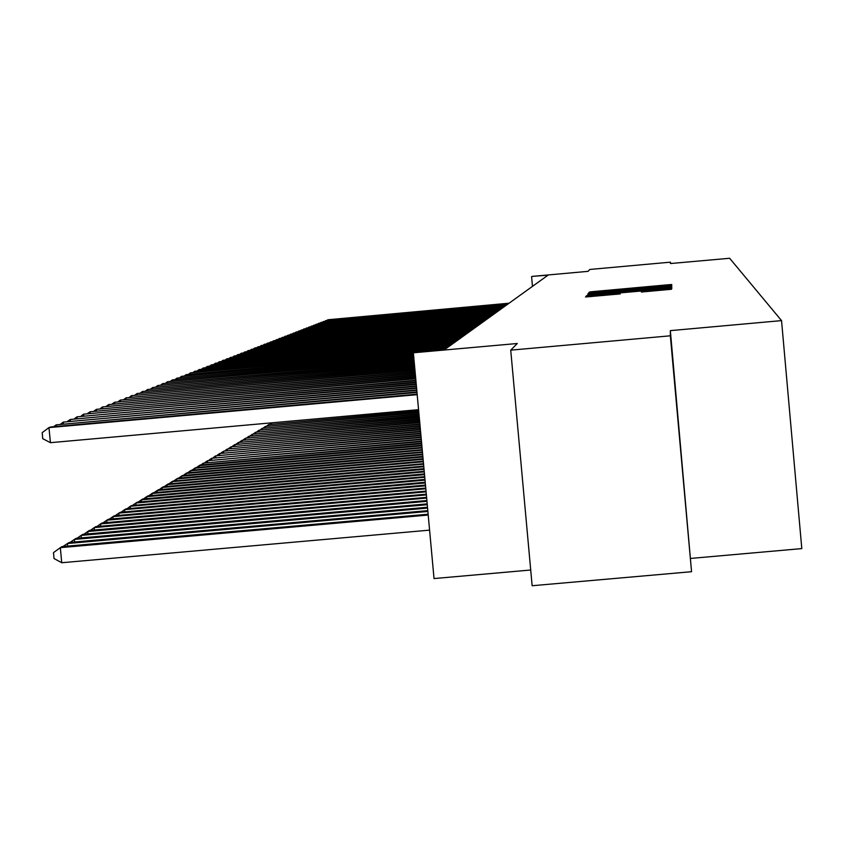 <?xml version="1.0" encoding="UTF-8"?>
<svg xmlns="http://www.w3.org/2000/svg" width="844" height="844" viewBox="0 0 844 844"><rect width="100%" height="100%" fill="white"/><g stroke="black" fill="none" stroke-linecap="round" stroke-linejoin="round"><path stroke-width="1.27" d="M668.828 285.705L671.719 285.399L671.729 284.544L668.522 284.755L591.844 291.686L589.46 291.971L588.753 292.879L668.828 285.705M685.17 498.519L676.382 400.605L685.17 498.519M641.377 291.971L671.539 289.281L671.771 288.215L670.516 288.268L589.787 295.537L586.432 295.906L585.567 297.014L620.213 293.912L592.477 295.695L603.766 294.387L663.268 289.102L641.377 291.971M667.541 287.076L671.75 286.612L671.74 285.652L668.047 285.905L590.146 292.952L588.532 293.163L587.74 294.197L667.541 287.076M667.509 288.374L671.771 287.899L671.75 286.918L668.933 287.097L589.186 294.292L626.48 291.402L586.664 295.59L667.509 288.374M665.99 287.213L665.884 286.264L663.954 286.39L594.197 292.868L665.905 286.274L665.99 287.213L665.905 286.39M654.29 288.975L632.409 290.863L654.29 288.975L654.343 289.555M670.547 263.571L670.421 262.189L589.808 269.479L588.015 271.304L532.047 276.368L548.104 275.165L445.284 349.099L414.931 351.832L413.402 352.813L434.059 578.573L530.697 570.048M670.347 335.817L691.521 571.726L670.358 330.648L670.347 335.817L510.726 350.165L517.288 343.466L413.402 352.813M670.358 330.648L781.523 320.657L729.606 258.232L670.421 263.581L670.421 262.189M691.521 571.726L532.121 585.768L510.726 350.165M690.793 558.38L801.8 548.589L781.523 320.657M531.593 276.653L532.48 286.401M508.795 303.429L327.778 319.76L509.059 303.239M326.987 320.33L327.831 320.256M507.74 304.188L325.541 320.636L508.004 303.998M324.74 321.205L325.584 321.131M506.664 304.958L323.263 321.511L506.927 304.768M322.45 322.091L323.315 322.018M505.577 305.75L320.963 322.397L505.851 305.549M320.14 322.999L321.015 322.914M504.469 306.541L318.631 323.305L504.744 306.34M317.798 323.906L318.684 323.822M503.351 307.343L316.268 324.223L503.636 307.142M315.424 324.824L316.268 324.223L316.321 324.75M502.222 308.155L313.873 325.151L502.507 307.954M313.018 325.763L313.873 325.151L313.926 325.678M501.072 308.978L311.447 326.09L501.368 308.777M310.571 326.712L311.447 326.09L311.489 326.628M499.912 309.822L308.978 327.039L500.207 309.611M308.102 327.672L308.978 327.039L309.031 327.588M498.73 310.666L306.488 328.01L499.026 310.455M305.591 328.643L306.488 328.01L306.541 328.559M497.538 311.52L303.956 328.981L497.833 311.309M303.049 329.635L303.956 328.981L304.009 329.55M496.325 312.396L301.392 329.972L496.631 312.174M300.475 330.637L301.392 329.972L301.445 330.553M495.09 313.282L298.787 330.985L495.407 313.061M297.858 331.65L298.787 330.985L298.839 331.565M493.846 314.179L296.149 332.008L494.162 313.957M295.2 332.684L296.149 332.008L296.202 332.599M492.579 315.086L293.469 333.042L492.896 314.865M292.509 333.728L293.469 333.042L293.522 333.644M491.292 316.015L290.747 334.097L491.619 315.783M289.777 334.794L290.747 334.097L290.811 334.699M489.995 316.943L287.994 335.163L490.322 316.711M287.013 335.87L287.994 335.163L288.057 335.775M488.676 317.903L285.198 336.239L489.003 317.661M284.206 336.956L285.198 336.239L285.261 336.861M487.336 318.863L282.36 337.336L487.674 318.621M281.347 338.064L282.36 337.336L282.423 337.969M485.975 319.844L279.491 338.455L486.313 319.591M278.457 339.193L279.491 338.455L279.543 339.098M484.593 320.836L276.568 339.583L484.941 320.583M275.524 340.332L276.568 339.583L276.621 340.237M271.694 422.844L271.8 423.941M271.599 422.855L269.827 424.121M483.19 321.838L273.593 340.733L483.538 321.585M272.538 341.493L273.593 340.733L273.656 341.398M481.766 322.862L270.586 341.894L482.124 322.608M269.51 342.675L270.586 341.894L270.65 342.569M480.32 323.906L267.527 343.075L480.679 323.642M266.44 343.867L267.527 343.075L267.59 343.761M478.854 324.961L264.425 344.278L479.223 324.697M263.317 345.08L264.425 344.278L264.488 344.974M418.708 410.796L268.603 424.616L418.74 411.186M266.704 425.967L268.603 424.616L268.708 425.787M477.366 326.027L261.271 345.502L477.736 325.763M260.152 346.314L261.271 345.502L261.345 346.209M418.846 412.357L265.459 426.473L418.888 412.748M263.528 427.845L265.459 426.473L265.565 427.665M475.847 327.124L258.074 346.736L476.227 326.85M256.935 347.559L258.074 346.736L258.137 347.454M418.993 413.94L262.262 428.362L419.025 414.341M260.3 429.754L262.262 428.362L262.378 429.575M474.317 328.221L254.825 347.992L474.697 327.947M253.664 348.836L254.825 347.992L254.888 348.72M419.141 415.543L259.024 430.282L419.173 415.955M257.03 431.695L259.024 430.282L259.14 431.506M472.745 329.35L251.523 349.279L473.146 329.065M250.341 350.123L251.523 349.279L251.586 350.017M419.289 417.179L255.721 432.223L419.331 417.59M253.706 433.658L255.721 432.223L255.837 433.468M471.163 330.489L248.157 350.577L471.564 330.204M246.965 351.442L248.157 350.577L248.231 351.326M419.436 418.846L252.377 434.206L419.479 419.257M250.32 435.662L252.377 434.206L252.493 435.472M469.549 331.65L244.749 351.895L469.96 331.354M243.536 352.771L244.749 351.895L244.823 352.655M419.595 420.523L248.98 436.211L419.637 420.956M246.891 437.698L248.98 436.211L249.096 437.498M467.914 332.831L241.289 353.235L468.325 332.525M240.044 354.132L241.289 353.235L241.352 354.005M419.753 422.243L245.52 438.258L419.795 422.675M243.399 439.766L245.52 438.258L245.636 439.566M466.247 334.024L237.765 354.596L466.669 333.718M236.51 355.503L237.765 354.596L237.839 355.387M419.911 423.983L242.006 440.336L419.953 424.426M239.844 441.866L242.006 440.336L242.122 441.665M464.548 335.237L234.178 355.978L464.981 334.931M232.902 356.906L234.178 355.978L234.252 356.79M420.069 425.756L238.43 442.446L420.112 426.209M236.236 444.007L238.43 442.446L238.557 443.796M462.828 336.482L230.539 357.392L463.261 336.165M229.241 358.331L230.539 357.392L230.612 358.204M420.238 427.56L234.79 444.588L420.28 428.013M232.564 446.181L234.79 444.588L234.927 445.97M461.077 337.737L226.836 358.827L461.52 337.421M225.517 359.776L226.836 358.827L226.909 359.649M420.407 429.396L231.098 446.771L420.449 429.86M228.829 448.386L231.098 446.771L231.224 448.175M459.305 339.024L223.069 360.282L459.748 338.697M221.729 361.253L223.069 360.282L223.154 361.126M420.576 431.263L227.342 448.997L420.618 431.727M225.031 450.643L227.342 448.997L227.469 450.422M457.49 340.322L219.24 361.759L457.944 339.995M217.879 362.751L219.24 361.759L219.324 362.625M420.755 433.151L223.512 451.255L420.797 433.637M221.17 452.922L223.512 451.255L223.649 452.7M455.644 341.651L215.347 363.268L456.108 341.314M213.954 364.281L215.347 363.268L215.42 364.144M420.924 435.082L219.63 453.555L420.977 435.578M217.235 455.254L219.63 453.555L219.767 455.032M453.777 342.991L211.38 364.808L454.241 342.653M209.966 365.832L211.38 364.808L211.464 365.695M421.103 437.055L215.663 455.897L421.156 437.551M213.237 457.627L215.663 455.897L215.811 457.395M451.867 344.363L207.35 366.37L452.342 344.025M205.915 367.404L207.35 366.37L207.434 367.267M421.293 439.049L211.644 458.271L421.335 439.555M209.164 460.033L211.644 458.271L211.781 459.801M449.926 345.766L203.246 367.952L450.411 345.407M201.779 369.018L203.246 367.952L203.33 368.87M421.472 441.085L207.54 460.697L421.525 441.602M205.018 462.491L207.54 460.697L207.687 462.248M447.942 347.179L199.068 369.566L448.449 346.821M197.58 370.653L199.068 369.566L199.152 370.505M421.662 443.153L203.362 463.166L421.715 443.68M200.798 464.991L203.362 463.166L203.51 464.749M445.938 348.625L194.806 371.212L446.444 348.266M193.297 372.32L194.806 371.212L194.901 372.172M421.863 445.263L200.186 465.044L199.11 465.677L421.905 445.801M196.504 467.534L199.11 465.677L199.258 467.291M413.402 352.845L190.48 372.89L413.929 352.476M188.94 374.008L190.48 372.89L190.565 373.86M422.053 447.415L195.871 467.587L194.785 468.23L422.106 447.953M192.126 470.129L194.785 468.23L194.932 469.876M413.518 354.142L186.07 374.599L413.486 353.815M184.498 375.738L186.07 374.599L186.155 375.591M422.253 449.599L191.482 470.182L190.375 470.836L422.306 450.147M187.663 472.767L190.375 470.836L190.533 472.513M413.644 355.472L181.576 376.34L413.613 355.134M179.972 377.5L181.576 376.34L181.671 377.342M422.464 451.825L187.009 472.819L185.88 473.495L422.506 452.395M183.127 475.457L185.88 473.495L186.039 475.193M413.76 356.822L176.997 378.112L413.729 356.484M175.373 379.294L176.997 378.112L177.092 379.135M422.665 454.093L182.462 475.52L181.312 476.195L422.717 454.673M178.495 478.2L181.312 476.195L181.471 477.936M413.887 358.194L172.334 379.916L413.855 357.856M170.678 381.119L172.334 379.916L172.429 380.961M422.876 456.414L177.82 478.263L176.639 478.949L422.928 456.994M173.78 480.996L176.639 478.949L176.807 480.721M414.014 359.597L167.587 381.752L413.982 359.249M165.888 382.976L167.587 381.752L167.682 382.817M423.097 458.767L173.083 481.048L171.891 481.755L423.15 459.368M168.969 483.844L171.891 481.755L172.06 483.559M414.151 361.032L162.734 383.63L414.119 360.673M161.014 384.875L162.734 383.63L162.839 384.716M423.319 461.172L168.262 483.907L167.049 484.625L423.371 461.784M164.074 486.745L167.049 484.625L167.218 486.46M414.288 362.487L157.796 385.539L414.246 362.118M156.045 386.816L157.796 385.539L157.902 386.647M423.54 463.63L163.346 486.809L162.101 487.547L423.593 464.242M159.073 489.71L162.101 487.547L162.28 489.414M414.415 363.975L152.764 387.48L414.383 363.606M150.97 388.789L152.764 387.48L152.869 388.62M423.772 466.131L158.334 489.773L157.068 490.522L423.825 466.764M153.967 492.727L157.068 490.522L157.248 492.432M414.562 365.494L147.626 389.474L414.52 365.114M145.801 390.804L147.626 389.474L147.742 390.624M424.004 468.673L153.218 492.791L151.931 493.561L424.057 469.327M148.766 495.808L151.931 493.561L152.11 495.512M414.699 367.034L142.393 391.5L414.668 366.644M140.537 392.85L142.393 391.5L142.499 392.682M424.237 471.279L148.006 495.871L146.677 496.652L424.3 471.944M143.459 498.952L146.677 496.652L146.867 498.646M414.847 368.617L137.044 393.568L414.805 368.216M135.145 394.95L137.044 393.568L137.161 394.77M424.479 473.938L142.678 499.015L141.328 499.817L424.543 474.613M138.047 502.159L141.328 499.817L141.518 501.853M414.995 370.231L131.601 395.678L414.953 369.82M129.66 397.091L131.601 395.678L131.706 396.902M424.732 476.649L137.245 502.233L135.873 503.045L424.796 477.335M132.519 505.44L135.873 503.045L136.063 505.123M415.142 371.866L126.03 397.83L415.1 371.455M124.057 399.275L126.03 397.83L126.146 399.085M424.986 479.413L131.696 505.503L130.292 506.337L425.049 480.109M126.874 508.784L130.292 506.337L130.493 508.457M415.29 373.544L120.344 400.024L415.259 373.122M118.329 401.501L120.344 400.024L120.47 401.311M425.239 482.24L126.041 508.858L124.606 509.702L425.313 482.958M121.103 512.192L124.606 509.702L124.806 511.865M415.448 375.263L114.552 402.272L415.417 374.831M112.484 403.78L114.552 402.272L114.668 403.58M425.503 485.121L120.249 512.266L118.793 513.131L425.576 485.859M115.217 515.684L118.793 513.131L118.993 515.346M415.617 377.015L108.623 404.561L415.575 376.572M106.523 406.101L108.623 404.561L108.749 405.901M425.777 488.075L114.341 515.758L112.853 516.644L425.84 488.824M109.203 519.25L112.853 516.644L113.064 518.902M415.776 378.798L102.567 406.913L415.733 378.355M100.425 408.475L102.567 406.913L102.694 408.274M426.051 491.081L108.306 519.324L106.777 520.231L426.125 491.852M103.052 522.89L106.777 520.231L106.998 522.541M415.944 380.633L96.385 409.298L415.902 380.169M94.19 410.901L96.385 409.298L96.511 410.69M426.336 494.162L102.145 522.974L100.584 523.892L426.41 494.943M96.765 526.614L100.584 523.892L100.805 526.255M416.113 382.501L90.065 411.745L416.071 382.026M87.818 413.381L90.065 411.745L90.192 413.17M426.621 497.306L95.836 526.698L94.243 527.637L426.695 498.108M90.34 530.422L94.243 527.637L94.465 530.053M416.292 384.41L83.598 414.246L416.24 383.925M81.309 415.923L83.598 414.246L83.735 415.702M426.916 500.534L89.39 530.507L87.755 531.467L426.99 501.347M83.778 534.315L87.755 531.467L87.987 533.936M416.472 386.362L76.994 416.809L416.419 385.866M74.652 418.518L76.994 416.809L77.131 418.297M427.222 503.826L82.796 534.4L81.13 535.391L427.296 504.659M77.057 538.293L81.13 535.391L81.362 537.913M416.651 388.356L70.231 419.415L416.609 387.85M67.836 421.167L70.231 419.415L70.379 420.945M427.528 507.191L76.055 538.388L74.346 539.4L427.602 508.046M70.179 542.375L74.346 539.4L74.588 541.985M416.841 390.403L63.321 422.095L416.788 389.886M60.873 423.888L63.321 422.095L63.469 423.656M427.845 510.631L69.155 542.46L67.404 543.494L427.919 511.506M63.142 546.543L67.404 543.494L67.657 546.142M417.031 392.492L56.253 424.827L416.978 391.964M53.742 426.663L56.253 424.827L56.4 426.431M428.161 514.165L62.087 546.638L60.304 547.693L61.707 562.684L429.617 530.095M61.707 562.684L54.048 558.549L53.489 552.556L60.304 547.693L428.246 515.062M417.221 394.633L49.005 427.634L50.83 426.927L417.179 394.095M418.603 409.699L50.418 442.657L49.005 427.634L42.2 432.624L42.77 438.616L50.418 442.657M589.534 292.847L589.46 291.971M593.712 292.467L593.627 291.518M667.699 285.81L667.615 284.839M588.627 294.166L588.532 293.163M592.857 293.817L592.752 292.71M667.678 287.065L667.583 285.947M594.271 293.691L594.197 292.868L594.271 293.691M607.416 292.499L607.364 291.929M652.56 288.426L652.507 287.857M591.37 295.242L591.317 294.661M622.26 292.457L622.207 291.866M626.543 292.066L626.48 291.402M626.691 292.056L626.607 291.117L626.691 292.056M667.646 288.363L667.541 287.224M632.462 291.539L632.409 290.863L632.462 291.539M636.661 291.159L636.608 290.568M645.871 291.655L645.818 291.053M654.343 290.885L654.29 290.283M603.523 295.474L603.46 294.873M616.489 294.303L616.436 293.701M586.496 296.982L586.401 295.928M590.842 296.613L590.737 295.453M667.604 289.692L667.499 288.521M665.705 288.532L665.631 287.73M665.853 289.851L665.779 289.017M592.245 296.487L592.171 295.674"/></g></svg>
